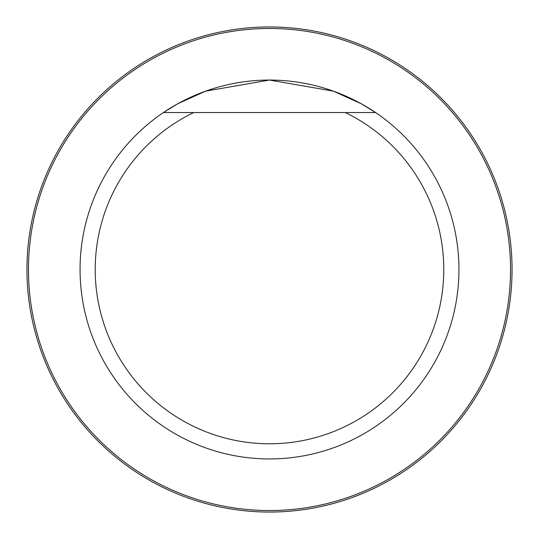 <?xml version="1.0" encoding="UTF-8"?>
<svg xmlns="http://www.w3.org/2000/svg" width="539" height="539" viewBox="0 0 539 539"><rect width="100%" height="100%" fill="white"/><g stroke="black" fill="none" stroke-linecap="round" stroke-linejoin="round"><path stroke-width="0.81" d="M345.277 112.55A174.286 174.286 0 0 1 405.726 378.21A174.286 174.286 0 0 1 133.274 378.21A174.286 174.286 0 0 1 193.723 112.55L375.595 112.55A189.445 189.445 0 0 1 458.945 269.5A189.445 189.445 0 0 1 180.646 436.812A189.445 189.445 0 0 1 163.405 112.55A189.445 189.445 0 0 1 375.595 112.55L345.277 112.55M163.405 112.55L193.723 112.55L163.405 112.55L177.755 103.751L205.615 91.152L269.48 80.055L333.378 91.152L361.245 103.751L375.595 112.55M28.466 269.5A241.034 241.034 0 0 1 390.014 60.759A241.034 241.034 0 0 1 390.02 478.241A241.034 241.034 0 0 1 28.466 269.5M26.95 269.5A242.55 242.55 0 0 1 390.775 59.445A242.55 242.55 0 0 1 390.775 479.555A242.55 242.55 0 0 1 26.95 269.5"/></g></svg>

